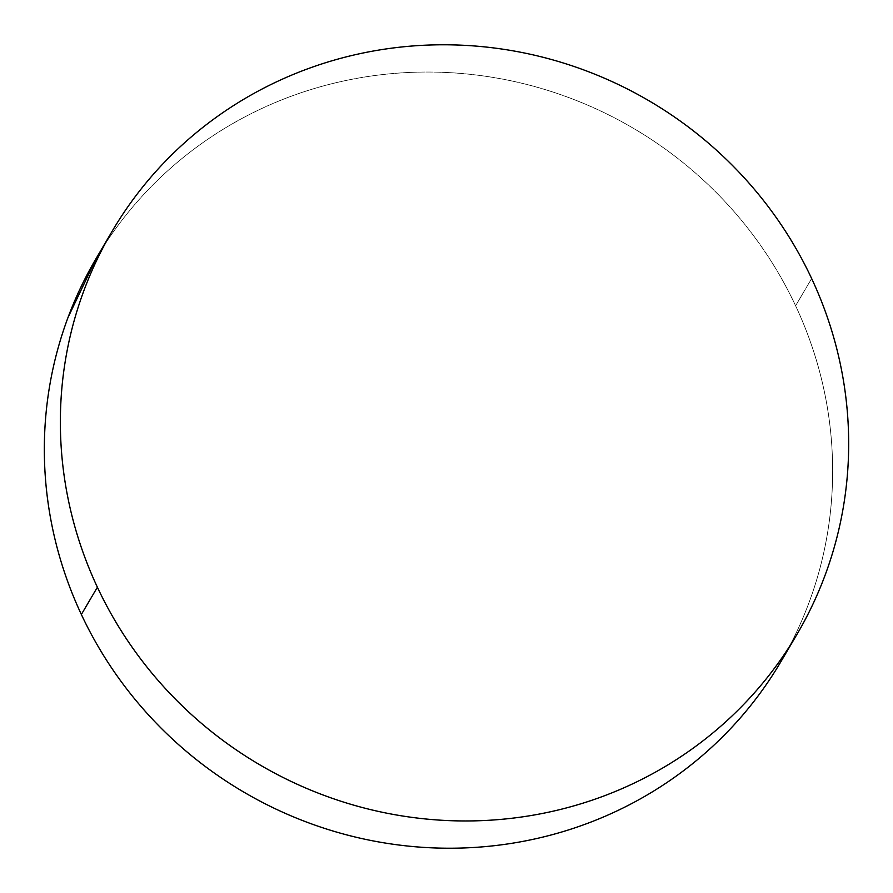 <?xml version="1.0" encoding="UTF-8"?>
<svg xmlns="http://www.w3.org/2000/svg" width="893" height="893" viewBox="0 0 893 893"><rect width="100%" height="100%" fill="white"/><g stroke="black" fill="none" stroke-linecap="round" stroke-linejoin="round"><path stroke-width="0.67" stroke-dasharray="4.46 3.35" d="M780.984 661.534A397.329 384.85 30.5 0 0 795.607 305.774L811.637 278.516L795.607 305.774A397.329 384.85 30.5 0 0 454.403 72.947A397.329 384.85 30.5 0 0 95.986 258.724M96.411 258.01L101.389 249.817C114.806 228.407 130.244 208.538 147.725 190.231C165.194 171.925 184.36 155.516 205.223 141.016C226.085 126.505 248.243 114.192 271.684 104.057C295.136 93.921 319.426 86.163 344.564 80.783C369.702 75.403 395.197 72.512 421.049 72.087C446.913 71.674 472.631 73.751 498.205 78.305C523.789 82.87 548.749 89.836 573.072 99.201C597.395 108.566 620.624 120.153 642.759 133.961C664.894 147.769 685.5 163.531 704.599 181.257C723.687 198.983 740.889 218.316 756.215 239.268C771.53 260.22 784.657 282.389 795.607 305.774C806.569 329.149 815.119 353.293 821.292 378.197C827.454 403.111 831.115 428.305 832.254 453.778C833.403 479.262 832.019 504.534 828.09 529.605C824.172 554.676 817.787 579.066 808.958 602.764C800.117 626.462 788.999 649.021 775.582 670.431M796.589 634.99L797.014 634.276"/><path stroke-width="1.34" d="M112.016 231.466L95.986 258.724A397.329 384.85 30.5 0 0 81.363 614.484L97.393 587.226A397.329 384.85 -149.5 0 1 112.016 231.466A397.329 384.85 -149.5 0 1 470.432 45.688A397.329 384.85 -149.5 0 1 811.637 278.516A397.329 384.85 -149.5 0 1 797.014 634.276A397.329 384.85 -149.5 0 1 438.597 820.053A397.329 384.85 -149.5 0 1 97.393 587.226L81.363 614.484A397.329 384.85 30.5 0 0 422.568 847.312A397.329 384.85 30.5 0 0 780.984 661.534L797.014 634.276M811.637 278.516C822.587 301.89 831.149 326.034 837.321 350.949C843.483 375.853 847.144 401.046 848.283 426.53C849.433 452.003 848.037 477.275 844.119 502.346C840.201 527.417 833.816 551.807 824.987 575.505C816.146 599.203 805.017 621.762 791.611 643.183C778.194 664.593 762.756 684.462 745.275 702.769C727.806 721.075 708.64 737.484 687.777 751.984C666.915 766.495 644.757 778.808 621.316 788.943C597.864 799.079 573.574 806.837 548.436 812.217C523.298 817.597 497.803 820.488 471.95 820.913C446.087 821.326 420.369 819.249 394.795 814.695C369.211 810.13 344.251 803.164 319.928 793.799C295.605 784.434 272.376 772.847 250.241 759.039C228.106 745.231 207.5 729.469 188.401 711.743C169.313 694.017 152.111 674.684 136.785 653.732C121.47 632.78 108.343 610.611 97.393 587.226C86.431 563.851 77.881 539.707 71.708 514.803C65.546 489.889 61.885 464.695 60.746 439.222C59.597 413.738 60.981 388.466 64.91 363.395C68.828 338.324 75.213 313.934 84.042 290.236C92.883 266.538 104.001 243.979 117.418 222.569C130.836 201.148 146.273 181.29 163.743 162.972C181.223 144.666 200.389 128.257 221.252 113.757C242.115 99.257 264.272 86.934 287.713 76.798C311.166 66.662 335.455 58.905 360.593 53.524C385.731 48.144 411.226 45.253 437.079 44.829C462.931 44.416 488.65 46.492 514.234 51.046C539.818 55.612 564.767 62.577 589.101 71.942C613.424 81.308 636.653 92.894 658.788 106.702C680.924 120.51 701.53 136.283 720.629 153.998C739.717 171.724 756.918 191.057 772.233 212.009C787.559 232.961 800.686 255.13 811.637 278.516M775.582 670.431C762.164 691.852 746.727 711.71 729.257 730.028C711.777 748.334 692.611 764.743 671.748 779.243C650.885 793.743 628.728 806.066 605.287 816.202C581.834 826.338 557.545 834.095 532.407 839.476C507.269 844.856 481.774 847.747 455.921 848.171C430.069 848.584 404.35 846.508 378.766 841.954C353.181 837.388 328.233 830.423 303.899 821.058C279.576 811.692 256.347 800.106 234.212 786.298C212.076 772.49 191.47 756.717 172.371 739.002C153.283 721.276 136.082 701.943 120.767 680.991C105.441 660.039 92.314 637.87 81.363 614.484C70.413 591.11 61.851 566.966 55.679 542.051C49.517 517.147 45.856 491.954 44.717 466.47C43.567 440.997 44.963 415.725 48.881 390.654C52.799 365.583 59.184 341.193 68.013 317.495L96.411 258.01"/></g></svg>
